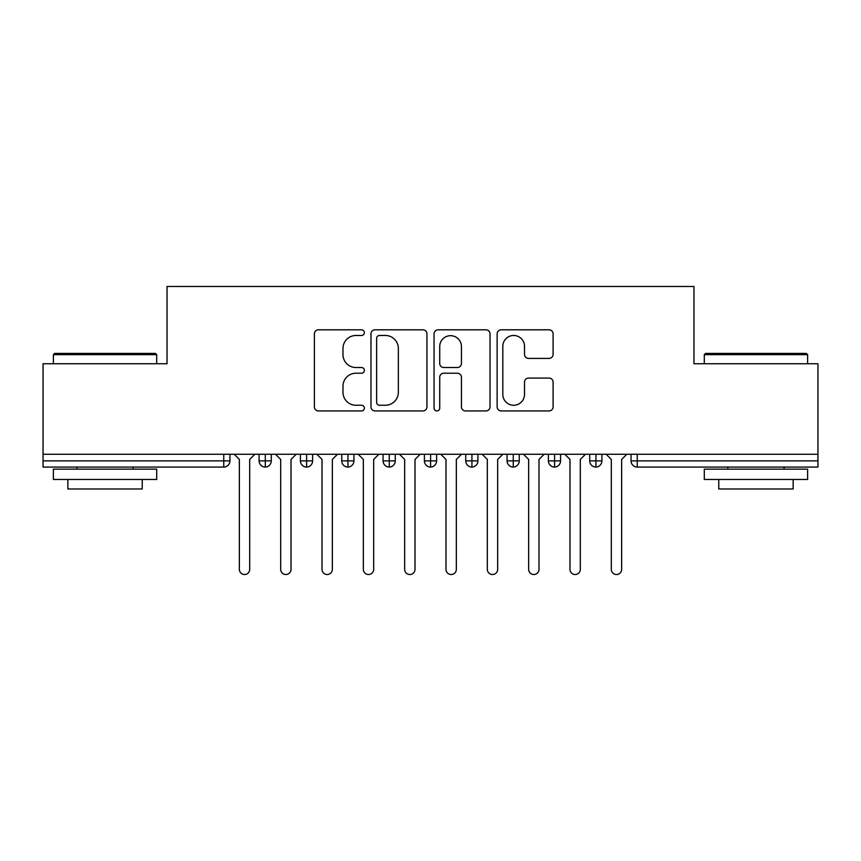 <?xml version="1.0" encoding="UTF-8"?>
<svg xmlns="http://www.w3.org/2000/svg" width="861" height="861" viewBox="0 0 861 861"><rect width="100%" height="100%" fill="white"/><g stroke="black" fill="none" stroke-linecap="round" stroke-linejoin="round"><path stroke-width="1.29" d="M364.375 332.637A2.841 2.841 0 0 0 361.534 329.806L318.441 329.806A4.057 4.057 0 0 0 314.383 333.864L314.383 406.876A4.057 4.057 0 0 0 318.441 410.934L361.534 410.934A2.841 2.841 0 0 0 364.375 408.092A2.841 2.841 0 0 0 361.534 405.251L355.959 405.251A12.98 12.98 0 0 1 342.979 392.272L342.979 386.191A12.98 12.98 0 0 1 355.959 373.211L361.534 373.211A2.841 2.841 0 0 0 364.375 370.37A2.841 2.841 0 0 0 361.534 367.529L355.959 367.529A12.98 12.98 0 0 1 342.979 354.549L342.979 348.457A12.98 12.98 0 0 1 355.959 335.478L361.534 335.478A2.841 2.841 0 0 0 364.375 332.637M549.06 358.402A4.057 4.057 0 0 0 553.106 354.345L553.106 333.864A4.057 4.057 0 0 0 549.06 329.806L501.188 329.806A4.057 4.057 0 0 0 497.131 333.864L497.131 406.876A4.057 4.057 0 0 0 501.188 410.934L549.06 410.934A4.057 4.057 0 0 0 553.106 406.876L553.106 382.133A4.057 4.057 0 0 0 549.06 378.076L528.568 378.076A4.057 4.057 0 0 0 524.51 382.133L524.51 394.403A10.849 10.849 0 0 1 513.662 405.251A10.849 10.849 0 0 1 502.813 394.403L502.813 346.337A10.849 10.849 0 0 1 513.662 335.478A10.849 10.849 0 0 1 524.51 346.337L524.51 354.345A4.057 4.057 0 0 0 528.568 358.402L549.06 358.402M43.05 454.264L817.95 454.264L817.95 363.751L693.966 363.751L693.966 286.476L167.034 286.476L167.034 363.751L43.05 363.751L43.05 460.872L223.752 460.872L223.752 454.264M426.948 333.864A4.057 4.057 0 0 0 422.891 329.806L375.03 329.806A4.057 4.057 0 0 0 370.973 333.864L370.973 406.876A4.057 4.057 0 0 0 375.03 410.934L422.891 410.934A4.057 4.057 0 0 0 426.948 406.876L426.948 333.864M438.109 329.806L485.97 329.806A4.057 4.057 0 0 1 490.027 333.864L490.027 406.876A4.057 4.057 0 0 1 485.97 410.934L465.489 410.934A4.057 4.057 0 0 1 461.431 406.876L461.431 377.269A4.057 4.057 0 0 0 457.374 373.211L443.781 373.211A4.057 4.057 0 0 0 439.723 377.269L439.723 408.092A2.841 2.841 0 0 1 436.893 410.934A2.841 2.841 0 0 1 434.052 408.092L434.052 333.864A4.057 4.057 0 0 1 438.109 329.806M229.952 454.264L229.952 460.872A6.199 6.199 0 0 1 223.752 467.071L43.05 467.071L43.05 460.872M817.95 454.264L817.95 467.071L637.248 467.071A6.199 6.199 0 0 1 631.048 460.872L631.048 454.264L631.048 460.872A6.199 6.199 0 0 0 637.248 467.071L637.248 460.872L817.95 460.872M265.296 467.071A6.199 6.199 0 0 1 259.096 460.872L259.096 454.264L259.096 460.872A6.199 6.199 0 0 0 265.296 467.071A6.199 6.199 0 0 0 271.28 460.883L271.28 460.883A6.199 6.199 0 0 1 265.296 467.071L265.296 460.872L271.28 460.872L271.28 454.264L271.28 460.872M265.296 454.264L265.296 460.872L259.096 460.872M223.752 467.071A6.199 6.199 0 0 0 229.952 460.872A6.199 6.199 0 0 1 223.752 467.071L223.752 460.872L229.952 460.872M306.624 454.264L306.624 460.872L300.424 460.872L300.424 454.264L300.424 460.872A6.199 6.199 0 0 0 306.624 467.071A6.199 6.199 0 0 0 312.608 460.883L312.608 460.883A6.199 6.199 0 0 1 306.624 467.071A6.199 6.199 0 0 1 300.424 460.872A6.199 6.199 0 0 0 306.624 467.071L306.624 460.872L312.608 460.872L312.608 454.264L312.608 460.872M347.952 454.264L347.952 460.872L341.752 460.872L341.752 454.264L341.752 460.872A6.199 6.199 0 0 0 347.952 467.071A6.199 6.199 0 0 0 353.936 460.883L353.936 460.883A6.199 6.199 0 0 1 347.952 467.071A6.199 6.199 0 0 1 341.752 460.872A6.199 6.199 0 0 0 347.952 467.071L347.952 460.872L353.936 460.872L353.936 454.264L353.936 460.872M389.28 454.264L389.28 460.872L383.08 460.872L383.08 454.264L383.08 460.872A6.199 6.199 0 0 0 389.28 467.071A6.199 6.199 0 0 0 395.264 460.883L395.264 460.883A6.199 6.199 0 0 1 389.28 467.071A6.199 6.199 0 0 1 383.08 460.872A6.199 6.199 0 0 0 389.28 467.071L389.28 460.872L395.264 460.872L395.264 454.264M430.608 454.264L430.608 467.071A6.199 6.199 0 0 1 424.408 460.872A6.199 6.199 0 0 0 430.608 467.071A6.199 6.199 0 0 1 424.408 460.872L424.408 454.264M436.592 454.264L436.592 460.883L424.408 460.872M471.936 454.264L471.936 460.872L465.736 460.872L465.736 454.264L465.736 460.872A6.199 6.199 0 0 0 471.936 467.071A6.199 6.199 0 0 0 477.92 460.883L477.92 460.883A6.199 6.199 0 0 1 471.936 467.071A6.199 6.199 0 0 1 465.736 460.872A6.199 6.199 0 0 0 471.936 467.071L471.936 460.872L477.92 460.872L477.92 454.264L477.92 460.872M513.264 467.071A6.199 6.199 0 0 1 507.064 460.872L507.064 454.264L507.064 460.872A6.199 6.199 0 0 0 513.264 467.071A6.199 6.199 0 0 0 519.248 460.883L519.248 454.264L519.248 460.872L513.264 460.872L513.264 467.071A6.199 6.199 0 0 0 519.248 460.883M554.592 454.264L554.592 460.872L548.392 460.872A6.199 6.199 0 0 0 554.592 467.071A6.199 6.199 0 0 1 548.392 460.872L548.392 454.264L548.392 460.872A6.199 6.199 0 0 0 554.592 467.071A6.199 6.199 0 0 0 560.576 460.883L560.576 454.264L560.576 460.872L554.592 460.872L554.592 467.071A6.199 6.199 0 0 0 560.576 460.883M595.92 454.264L595.92 460.872L589.72 460.872L589.72 454.264L589.72 460.872A6.199 6.199 0 0 0 595.92 467.071A6.199 6.199 0 0 0 601.904 460.883L601.904 460.883A6.199 6.199 0 0 1 595.92 467.071A6.199 6.199 0 0 1 589.72 460.872A6.199 6.199 0 0 0 595.92 467.071L595.92 460.872L601.904 460.872L601.904 454.264M430.608 467.071A6.199 6.199 0 0 0 436.592 460.883A6.199 6.199 0 0 1 430.608 467.071M513.264 454.264L513.264 460.872L507.064 460.872M379.486 335.478A2.841 2.841 0 0 0 376.644 338.319L376.644 402.41A2.841 2.841 0 0 0 379.486 405.251L385.373 405.251A12.98 12.98 0 0 0 398.352 392.272L398.352 348.457A12.98 12.98 0 0 0 385.373 335.478L379.486 335.478M461.431 346.531A10.849 10.849 0 0 0 450.583 335.682A10.849 10.849 0 0 0 439.723 346.531L439.723 363.471A4.057 4.057 0 0 0 443.781 367.529L457.374 367.529A4.057 4.057 0 0 0 461.431 363.471L461.431 346.531M239.358 569.358L239.358 459.43L239.358 569.358A5.166 5.166 0 0 0 244.524 574.524A5.166 5.166 0 0 0 249.69 569.358L249.69 459.43L249.69 569.358M254.856 454.264L249.69 459.43M239.358 459.43L234.192 454.264M280.686 569.358L280.686 459.43L280.686 569.358A5.166 5.166 0 0 0 285.852 574.524A5.166 5.166 0 0 0 291.018 569.358L291.018 459.43L291.018 569.358M322.014 569.358L322.014 459.43L322.014 569.358A5.166 5.166 0 0 0 327.18 574.524A5.166 5.166 0 0 0 332.346 569.358L332.346 459.43L332.346 569.358M363.342 569.358L363.342 459.43L363.342 569.358A5.166 5.166 0 0 0 368.508 574.524A5.166 5.166 0 0 0 373.674 569.358L373.674 459.43L373.674 569.358M404.67 569.358L404.67 459.43L404.67 569.358A5.166 5.166 0 0 0 409.836 574.524A5.166 5.166 0 0 0 415.002 569.358L415.002 459.43L415.002 569.358M296.184 454.264L291.018 459.43M280.686 459.43L275.52 454.264M337.512 454.264L332.346 459.43M322.014 459.43L316.848 454.264M378.84 454.264L373.674 459.43M363.342 459.43L358.176 454.264M420.168 454.264L415.002 459.43M404.67 459.43L399.504 454.264M54.62 353.419L155.464 353.419L156.702 354.667L53.382 354.667L54.62 353.419M105.042 479.469L53.382 479.469L53.382 469.137L156.702 469.137L156.702 479.469L105.042 479.469M142.237 479.469L142.237 488.983L67.847 488.983L67.847 479.469M705.536 353.419L806.38 353.419L807.618 354.667L704.298 354.667L705.536 353.419M755.958 479.469L704.298 479.469L704.298 469.137L807.618 469.137L807.618 479.469L755.958 479.469M793.153 479.469L793.153 488.983L718.763 488.983L718.763 479.469M445.998 569.358L445.998 459.43L445.998 569.358A5.166 5.166 0 0 0 451.164 574.524A5.166 5.166 0 0 0 456.33 569.358L456.33 459.43L456.33 569.358M461.496 454.264L456.33 459.43M445.998 459.43L440.832 454.264M487.326 569.358L487.326 459.43L487.326 569.358A5.166 5.166 0 0 0 492.492 574.524A5.166 5.166 0 0 0 497.658 569.358L497.658 459.43L497.658 569.358M528.654 569.358L528.654 459.43L528.654 569.358A5.166 5.166 0 0 0 533.82 574.524A5.166 5.166 0 0 0 538.986 569.358L538.986 459.43L538.986 569.358M569.982 569.358L569.982 459.43L569.982 569.358A5.166 5.166 0 0 0 575.148 574.524A5.166 5.166 0 0 0 580.314 569.358L580.314 459.43L580.314 569.358M502.824 454.264L497.658 459.43M487.326 459.43L482.16 454.264M544.152 454.264L538.986 459.43M528.654 459.43L523.488 454.264M585.48 454.264L580.314 459.43M569.982 459.43L564.816 454.264M611.31 569.358L611.31 459.43L611.31 569.358A5.166 5.166 0 0 0 616.476 574.524A5.166 5.166 0 0 0 621.642 569.358L621.642 459.43L621.642 569.358M626.808 454.264L621.642 459.43M611.31 459.43L606.144 454.264M637.248 454.264L637.248 460.872L631.048 460.872A6.199 6.199 0 0 0 637.248 467.071M53.382 363.751L53.382 354.667M76.941 469.137L76.941 467.071M133.143 469.137L133.143 467.071M156.702 363.751L156.702 354.667M704.298 363.751L704.298 354.667M727.857 469.137L727.857 467.071M784.059 469.137L784.059 467.071M807.618 363.751L807.618 354.667"/></g></svg>
